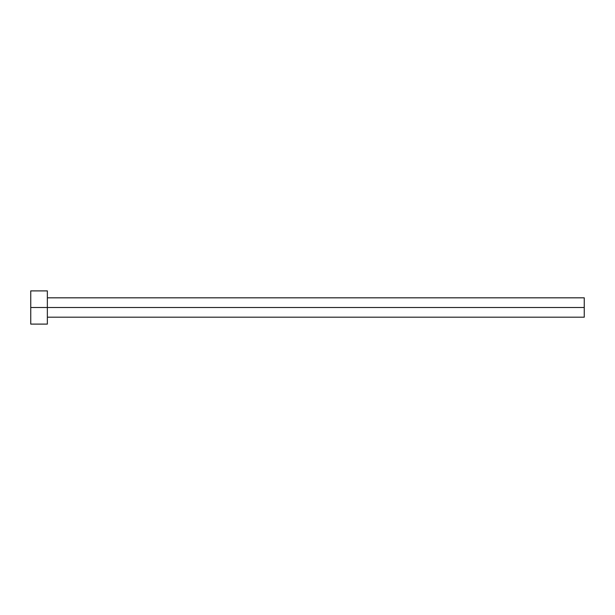 <?xml version="1.0" encoding="UTF-8"?>
<svg xmlns="http://www.w3.org/2000/svg" width="615" height="615" viewBox="0 0 615 615"><rect width="100%" height="100%" fill="white"/><g stroke="black" fill="none" stroke-linecap="round" stroke-linejoin="round"><path stroke-width="0.92" d="M30.75 324.105L30.75 290.895L30.75 307.5L584.25 307.5L584.25 317.186L584.25 307.5L30.75 307.5L30.75 324.105L47.355 324.105L47.355 290.895L47.355 324.105M584.25 307.5L584.25 297.814L584.25 307.5M47.355 317.186L584.25 317.186M30.75 290.895L47.355 290.895M47.355 297.814L584.25 297.814"/></g></svg>
